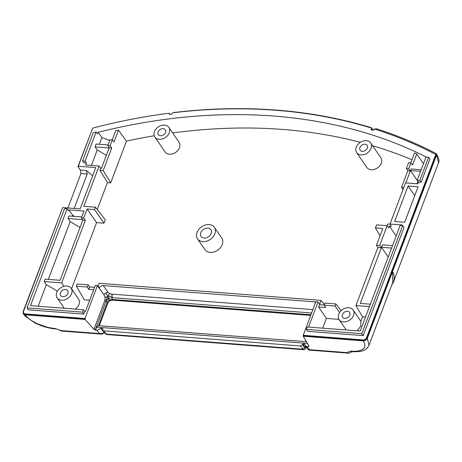 <?xml version="1.0" encoding="UTF-8"?>
<svg xmlns="http://www.w3.org/2000/svg" width="462" height="462" viewBox="0 0 462 462"><rect width="100%" height="100%" fill="white"/><g stroke="black" fill="none" stroke-linecap="round" stroke-linejoin="round"><path stroke-width="0.69" d="M55.584 328.932C48.366 328.297 41.297 326.184 34.379 322.597L25.531 316.389L23.337 313.993L23.1 311.729L62.555 207.865M67.931 207.975L80.96 173.504L87.214 173.983L86.481 170.536L92.671 175.779M92.585 128.465L77.934 166.62L80.388 170.068L80.96 173.504M306.445 341.666L98.683 325.664A3.407 1.652 -85.6 0 0 98.446 325.681L96.674 327.16L95.53 330.191L93.93 329.319L85.083 319.433L24.988 314.801C25.762 315.95 28.869 318.763 30.128 319.531C32.196 321.038 34.823 322.528 38.017 323.995L46.506 326.998C50.797 328.06 51.363 328.072 54.834 328.442L55.538 328.927C56.791 328.88 58.674 329.579 61.192 331.023L61.261 330.596L54.834 328.442M95.53 330.191L96.974 330.301L99.388 333.535L101.016 334.084L61.198 331.023M23.337 313.993L24.988 314.801M23.556 313.149L24.936 313.883L84.979 318.503L85.291 318.884L25.196 314.252L23.874 313.606L23.279 312.064L62.665 207.571L80.151 208.916L95.767 167.59L78.286 166.245L92.481 128.667A1.022 0.762 -34.5 0 1 93.347 127.916A539.68 404.198 145.5 0 1 169.028 113.254L169.335 114.397L171.835 114.091L172.453 112.826A539.68 404.198 145.5 0 1 371.743 128.176L371.2 129.978L373.452 130.151L374.093 128.91A539.68 404.198 145.5 0 1 435.291 154.256A1.022 0.762 -34.5 0 1 435.51 154.447L435.764 154.822A1.022 0.762 145.5 0 1 435.81 155.469L435.556 155.093L366.499 337.849L366.759 338.219L435.81 155.469M371.743 128.176L371.252 127.697A540.338 404.689 145.5 0 0 174.041 112.503L173.354 112.716M169.028 113.254L169.773 114.345M436.59 155.007L438.588 162.618C439.518 161.388 438.842 158.512 436.55 154.002L436.145 153.609L436.59 155.007L392.579 271.477L393.768 273.989L394.346 277.928L393.537 281.86L391.585 285.476M374.359 129.285L376.259 128.702A540.921 405.122 -34.5 0 1 436.145 153.609M371.985 128.546L373.1 130.122M366.759 338.219C366.095 339.587 365.015 340.286 363.525 340.315L303.424 335.683L303.222 336.232L363.311 340.864C365.459 340.621 366.811 339.749 367.348 338.248L392.55 271.552L392.821 282.195L368.971 345.316L367.348 338.248M363.311 340.864C367.325 348.105 363.363 351.582 351.426 351.287L352.24 351.773L359.372 351.594L361.717 351.097C362.595 350.797 366.539 350.179 368.953 345.339L368.965 345.31M352.24 351.773L351.062 351.894L351.848 350.953M414.714 195.709L408.05 185.995L418.093 186.769L404.683 222.257L394.64 221.483L408.05 185.995M165.558 132.502A4.256 3.188 145.5 0 1 162.098 135.591A4.256 3.188 145.5 0 1 158.339 134.627A4.256 3.188 145.5 0 1 160.048 129.591A4.256 3.188 145.5 0 1 165.361 129.81A4.256 3.188 145.5 0 1 165.558 132.502M359.95 147.476A4.256 3.188 -34.5 0 0 360.152 150.173A4.256 3.188 -34.5 0 0 365.465 150.393A4.256 3.188 -34.5 0 0 367.169 145.357A4.256 3.188 -34.5 0 0 363.409 144.392A4.256 3.188 -34.5 0 0 359.95 147.476M419.791 180.532L417.215 180.278L425.999 157.034L428.574 157.288L419.791 180.532L421.09 182.323L418.376 182.115L417.215 180.278M169.271 132.79A8.512 6.376 -34.5 0 0 168.867 127.402A8.512 6.376 -34.5 0 0 158.241 126.963A8.512 6.376 -34.5 0 0 154.834 137.035A8.512 6.376 -34.5 0 0 162.353 138.958A8.512 6.376 -34.5 0 0 169.271 132.79M371.078 148.337A8.512 6.376 -34.5 0 0 370.68 142.949A8.512 6.376 -34.5 0 0 360.054 142.51A8.512 6.376 -34.5 0 0 356.641 152.581A8.512 6.376 -34.5 0 0 364.16 154.504A8.512 6.376 -34.5 0 0 371.078 148.337M421.194 169.745L411.088 168.965L410.493 170.53L420.605 171.31M417.03 183.766L417.919 181.416L410.493 170.53M428.574 157.288L429.914 158.963L421.09 182.323M387.15 225.681L376.565 224.867L375.415 227.899L382.836 228.471L376.484 245.287L379.649 245.53L387.15 225.681L388.854 227.801L389.443 226.241L391.366 226.392L390.009 224.047L405.561 182.883L417.729 183.818L418.376 182.115M154.834 137.035L165.044 151.911A8.512 6.376 -34.5 0 0 172.563 153.84A8.512 6.376 -34.5 0 0 179.481 147.667A8.512 6.376 -34.5 0 0 179.083 142.279L168.867 127.402M356.641 152.581L366.857 167.458A8.512 6.376 -34.5 0 0 374.376 169.387A8.512 6.376 -34.5 0 0 381.294 163.213A8.512 6.376 -34.5 0 0 380.89 157.825L370.68 142.949M99.376 144.288L101.911 137.572L98.077 132.311L97.557 133.691L96.131 131.941A531.109 397.776 -34.5 0 0 93.249 132.681L82.577 160.92L85.106 161.117L96.131 131.941M109.742 140.517L101.911 137.572M410.903 162.815L408.627 162.641L406.375 168.613L408.651 168.786L410.903 162.815L412.56 165.061L416.747 153.979A532.669 398.949 -34.5 0 0 414.535 152.962L410.81 162.809M405.821 182.9L410.308 171.027L408.651 168.786M410.308 171.027L407.779 170.83L406.375 168.613M423.469 163.727L416.747 153.979M112.347 139.819L110.072 139.645L107.813 145.611L110.089 145.79L112.347 139.819L113.999 142.059L118.497 130.163A532.669 398.949 -34.5 0 0 115.662 130.786L112.254 139.813M118.497 130.163L126.461 141.106A532.322 398.689 145.5 0 1 154.21 135.753M172.678 132.952A532.322 398.689 145.5 0 1 360.325 142.325M372.597 145.744A532.322 398.689 145.5 0 1 411.971 159.748M426.368 157.068A532.738 399.001 -34.5 0 0 98.077 132.311M91.378 165.46L97.234 149.954L95.068 146.899L109.165 147.984L101.49 168.289L100.751 168.232L99.959 170.334L103.222 170.582L111.746 148.031L109.223 147.834L107.813 145.611M97.234 149.954L106.364 155.394M108.062 144.958L96.148 144.04L95.068 146.899M111.746 148.031L110.089 145.79M402.991 189.686L401.553 187.318L403.823 187.491M407.779 170.83L401.553 187.318M103.222 170.582L110.684 182.86L107.421 182.611L97.251 209.523M126.461 141.106L110.684 182.86M85.106 161.117L86.486 162.982L83.772 162.774L82.577 160.92M72.199 216.216L72.621 215.096L68.769 209.881L84.003 211.059L81.422 217.879L83.697 218.052L87.116 209.003L94.537 209.575L95.432 207.207L83.859 206.318L99.076 166.054L85.718 165.021L86.486 162.982M95.432 207.207L105.29 219.762L104.002 223.175L96.581 222.603L71.558 288.825M75.26 309.107A8.512 6.376 -34.5 0 0 79.002 304.47A8.512 6.376 -34.5 0 0 78.598 299.081L71.194 288.294A8.512 6.376 -34.5 0 0 60.568 287.855A8.512 6.376 -34.5 0 0 57.161 297.926A8.512 6.376 -34.5 0 0 64.68 299.85A8.512 6.376 -34.5 0 0 71.598 293.682A8.512 6.376 -34.5 0 0 71.194 288.294M89.692 300.254L84.327 299.838L76.38 286.18L87.312 287.023L88.138 284.846L77.206 284.003L76.38 286.18M338.929 319.369L326.374 318.405M370.374 304.187L360.285 303.413L381.306 247.771L377.893 247.511L355.954 305.567L362.526 316.863L360.845 321.315A8.512 6.376 -34.5 0 0 360.539 320.795L353.135 310.008A8.512 6.376 -34.5 0 0 342.509 309.569A8.512 6.376 -34.5 0 0 339.102 319.64A8.512 6.376 -34.5 0 0 346.621 321.569A8.512 6.376 -34.5 0 0 353.54 315.396A8.512 6.376 -34.5 0 0 353.135 310.008M197.545 238.877L204.949 249.665A10.216 7.652 -34.5 0 0 217.7 250.19A10.216 7.652 -34.5 0 0 221.795 238.103L214.391 227.316A10.216 7.652 145.5 0 1 210.297 239.403A10.216 7.652 145.5 0 1 197.545 238.877A10.216 7.652 145.5 0 1 197.066 232.409A10.216 7.652 145.5 0 1 205.365 225.006A10.216 7.652 145.5 0 1 214.391 227.316M105.532 333.951L106.768 334.523L103.528 330.809L102.708 330.405L102.859 328.551L100.664 328.378L96.974 330.301M103.528 330.809L300.537 345.986L302.558 344.675L302.835 343.953L304.706 346.552L306.133 346.864M435.556 155.093A1.022 0.762 -34.5 0 0 435.51 154.447M84.979 318.503L97.43 285.562L95.311 285.395L85.406 311.596L84.765 311.55L83.801 314.096L28.211 309.817L27.044 307.888L64.588 208.529L67.117 208.726L68.497 210.591L68.769 209.881M390.009 224.047L402.177 224.988L401.946 225.595M402.656 225.652L404.013 227.518L363.167 335.614L307.577 331.335L306.323 329.4L307.242 326.975L360.221 331.052L400.127 225.456L402.656 225.652L361.838 333.674L306.323 329.4M366.499 337.849C365.835 339.218 364.761 339.917 363.265 339.94L303.228 335.314L315.8 301.75L318.029 301.917L308.524 327.073M390.078 224.174L387.693 223.989L387.058 225.675M74.186 208.46L87.214 173.983M107.421 182.611L99.959 170.334M100.751 168.232L99.076 166.054M99.295 325.71L107.9 302.922L109.794 300.727L112.815 300.173L310.747 315.419M84.765 311.55L83.472 309.736L30.492 305.653L67.117 208.726M85.291 318.884L85.083 319.433M97.372 285.707L104.06 294.923L105.151 297.534L104.828 300.479L93.93 329.319M57.438 291.135L46.327 284.684L38.179 306.248M322.684 328.164L326.38 318.382L318.595 306.97L319.496 304.654M324.422 304.527L321.107 300.392L319.687 304.158L318.029 301.917M380.047 235.857L375.415 227.899M377.893 247.511L376.484 245.287M396.125 236.036L389.443 226.241M381.306 247.771L379.649 245.53M388.178 257.068L381.497 247.274L391.585 248.054M392.498 245.634L382.409 244.86L381.497 247.274M363.167 335.614L361.838 333.674M308.87 345.738L308.541 346.598L308.951 345.882L303.222 336.232M308.541 346.598L306.826 346.465L305.174 345.668L304.758 344.103L302.835 343.953M303.228 335.314L303.424 335.683M98.446 325.681L107.346 302.119L108.368 300.623A2.974 1.923 150.1 0 1 108.616 300.433L109.396 299.971L107.808 296.292L112.185 296.234A3.407 1.652 -85.6 0 1 112.081 297.632L108.379 298.302L106.052 301.253A1.704 0.768 20.7 0 1 105.717 301.114A1.704 0.768 20.7 0 1 104.828 300.479M46.327 284.684L44.19 281.549L45.103 279.135L60.089 280.29L82.831 220.103L81.422 217.879M48.331 279.383L70.16 221.604L68.006 218.514L68.971 215.968L81.774 216.955M83.472 309.736L82.554 312.162L27.044 307.888M355.954 305.567L369.461 306.606M362.526 316.863L365.598 316.828M82.554 312.162L83.801 314.096M357.166 330.821L360.851 326.051L360.845 321.315M300.537 345.986L303.505 349.688C304.92 349.428 305.74 348.81 305.965 347.822L305.884 347.366L302.76 349.197L106.098 334.061L105.561 333.968L102.72 330.422M109.396 299.971L112.324 299.457A1.704 0.826 -85.6 0 1 112.081 297.632L311.659 313.005M105.151 297.534L107.808 296.292L105.717 301.114M44.19 281.549L61.7 282.9L85.355 220.293L82.831 220.103M312.941 309.609L111.671 294.103A3.043 1.507 22.9 0 1 109.598 293.491L107.808 296.292L105.711 293.024A3.407 2.287 144 0 1 108.044 292.255L103.193 285.568L314.841 301.871L315.407 303.089M104.06 294.923A3.407 2.287 144 0 1 105.711 293.024M109.598 293.491A3.043 1.507 22.9 0 1 108.044 292.255M342.406 314.541A4.256 3.188 -34.5 0 0 342.608 317.232A4.256 3.188 -34.5 0 0 347.921 317.452A4.256 3.188 -34.5 0 0 349.624 312.416A4.256 3.188 -34.5 0 0 345.865 311.457A4.256 3.188 -34.5 0 0 342.406 314.541M60.47 292.821A4.256 3.188 -34.5 0 0 60.666 295.518A4.256 3.188 -34.5 0 0 65.979 295.738A4.256 3.188 -34.5 0 0 67.689 290.702A4.256 3.188 -34.5 0 0 63.923 289.738A4.256 3.188 -34.5 0 0 60.47 292.821M324.965 303.089L324.174 305.186L335.106 306.029L335.897 303.927L324.965 303.089M318.613 306.993L325.658 307.536L324.174 305.186M324.237 305.024L319.467 304.654M97.961 286.145L99.041 283.287L321.107 300.392M339.564 312.56L335.106 306.029M341.233 310.585L335.897 303.927M94.577 287.329L89.715 286.96L88.802 289.374L87.312 287.023M89.715 286.96L88.138 284.846M111.671 294.103A3.407 1.652 -85.6 0 1 112.185 296.234M104.135 332.016L102.645 333.472L99.388 333.535L61.261 330.596M103.205 331.029L103.546 331.075M102.714 330.994L100.664 328.378M351.426 351.287C349.336 351.23 348.071 351.686 347.632 352.656L308.327 349.595L309.355 350.138L309.424 349.711L306.826 346.465M97.43 285.562L99.382 287.699C100.312 286.273 101.582 285.562 103.193 285.568M315.748 302.096L314.841 301.871M74.417 216.389A23.833 10.747 20.7 0 1 72.621 215.096M68.006 218.514L82.536 219.635M70.16 221.604L80.053 227.46M64.004 286.273L61.7 282.9M88.802 289.374L93.665 289.749M347.632 352.656L349.249 353.211L351.894 351.778M104.002 223.175L94.537 209.575M96.581 222.603L87.116 209.003M85.355 220.293L83.697 218.052M77.934 166.62L78.517 166.667L78.286 166.245M200.774 232.698A5.96 4.464 145.5 0 1 205.613 228.378A5.96 4.464 145.5 0 1 210.88 229.724A5.96 4.464 145.5 0 1 208.495 236.775A5.96 4.464 145.5 0 1 201.057 236.469A5.96 4.464 145.5 0 1 200.774 232.698M371.656 128.782L372.47 130.076M306.075 346.858L305.884 347.366M304.781 347.892L302.558 344.675M308.726 346.5L308.957 345.888M96.674 327.16L307.478 343.399M107.9 302.922L106.052 301.253L95.172 330.053M112.815 300.173L112.324 299.457L310.995 314.761M109.794 300.727L108.379 298.302M305.965 346.65L304.706 346.552M86.481 170.536L80.388 170.068M363.265 339.94L363.525 340.315M24.936 313.883L25.196 314.252M393.537 281.86L438.594 162.624M305.971 347.822L306.271 347.031M106.641 334.523L303.511 349.688M339.102 319.64L346.194 329.972M57.161 297.926L64.253 308.258M100.86 334.066C101.011 333.968 102.362 334.806 104.216 332.403M309.355 350.138L349.249 353.211M308.321 349.59L305.174 345.668"/></g></svg>
